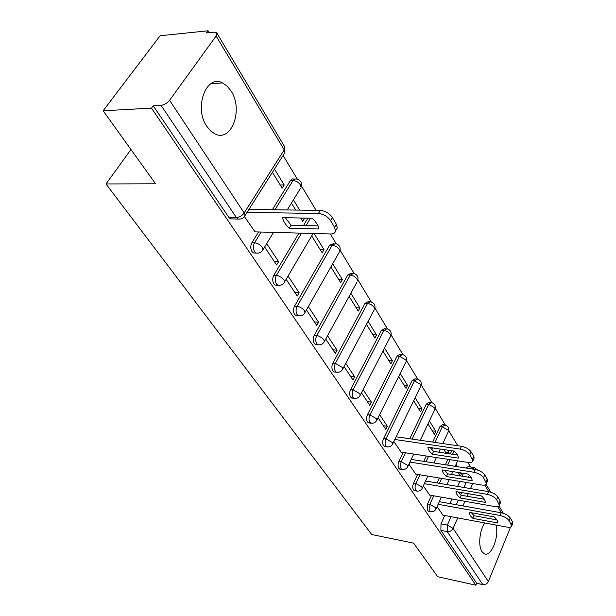 <?xml version="1.0" encoding="UTF-8"?>
<svg xmlns="http://www.w3.org/2000/svg" width="616" height="616" viewBox="0 0 616 616"><rect width="100%" height="100%" fill="white"/><g stroke="black" fill="none" stroke-linecap="round" stroke-linejoin="round"><path stroke-width="0.92" d="M431.47 495.403L427.581 503.95L427.489 510.625L428.844 511.365M417.64 474.412L413.575 483.121C412.52 485.785 412.497 488.065 413.49 489.966L414.976 490.76M403.18 452.444L398.922 461.33C397.828 464.041 397.805 466.374 398.852 468.353L400.477 469.207M416.354 378.948L414.976 378.801L412.081 380.596L383.583 438.515C382.444 441.264 382.428 443.659 383.522 445.722L385.308 446.638M401.44 354.4L400.13 354.269L397.151 356.033L367.498 414.599C366.312 417.378 366.297 419.85 367.452 421.998L369.415 422.984M385.801 328.667L384.569 328.567L381.497 330.299L350.62 389.497C349.387 392.315 349.372 394.856 350.581 397.104L352.752 398.159M369.377 301.678L368.245 301.601L365.08 303.288L332.879 363.117C331.593 365.981 331.585 368.591 332.863 370.947L333.934 371.925L335.258 372.079M352.113 273.335L351.089 273.281L347.824 274.921L314.214 335.366C312.874 338.269 312.874 340.956 314.214 343.428L315.384 344.498L316.87 344.637M333.941 243.52L329.683 245.091L294.556 306.129C293.154 309.078 293.162 311.842 294.579 314.43L295.857 315.6L297.528 315.731M298.991 233.094L273.812 275.29C272.349 278.27 272.364 281.127 273.858 283.853L275.26 285.131L277.146 285.247M258.558 231.963L251.898 242.704C250.365 245.73 250.389 248.672 251.967 251.536L253.515 252.945L255.64 253.03M231.139 91.099L227.181 86.117L222.522 82.906C206.206 73.966 193.686 107.846 206.814 126.342L210.603 130.908L214.945 133.88C231.447 142.604 243.597 109.764 231.139 91.099M484.838 522.969C479.556 530.068 477.97 546.015 481.982 551.636L484.099 553.684C490.937 557.942 499.561 536.728 495.926 525.04M470.601 467.02L467.829 462.408M457.803 445.753L448.687 430.607M445.33 425.025L435.258 408.293M431.831 402.602L421.213 384.962M417.717 379.148L406.506 360.529M402.941 354.6L391.106 334.935M387.456 328.875L374.944 308.085M371.209 301.886L357.965 279.88M354.146 273.527L340.117 250.227M336.197 243.713L330.338 233.972M316.116 210.341L301.509 186.078M297.366 179.194L283.09 155.486M209.178 32.679L208.046 30.8L206.475 32.948L214.229 32.163L216.716 32.833L216.116 36.005L169.577 100.308L244.182 212.951L284.238 149.85L216.116 36.005M103.134 110.772L151.49 108.139L475.883 585.2L437.714 576.722L413.598 543.143L371.725 534.526L105.991 183.953L155.586 183.814L103.134 110.772L160.106 35.751L208.046 30.8M510.587 527.065L488.342 581.566C487.133 583.883 485.277 584.892 482.79 584.599L476.692 583.252L440.879 530.391L440.987 523.877L444.706 515.492M449.988 503.595L452.021 499.022M457.619 486.417L459.844 481.396M462.162 476.183L463.432 473.311M476.692 583.252L475.883 585.2M240.671 218.98L238.045 219.042L236.336 217.494L161.046 105.344L153.215 105.775L151.49 108.139M161.046 105.344C164.341 104.882 167.182 103.203 169.577 100.308M244.514 216.678L255.016 231.862M272.418 172.341L282.197 188.149L284.199 184.939L280.218 184.946M264.626 246.97L276.607 265.003L278.609 261.654L274.243 261.454M300.662 218.002L302.733 221.352L304.643 218.164L300.716 218.087M286.109 279.317L297.235 296.065L299.145 292.746L294.841 292.469M311.696 235.851L322.191 252.822L324.016 249.657L320.151 249.511M306.452 309.948L316.786 325.51L318.618 322.23L314.376 321.883M330.9 266.905L340.663 282.69L342.411 279.556L338.6 279.348M325.741 338.993L335.35 353.461L337.106 350.219L332.925 349.803M349.133 296.381L358.219 311.08L359.898 307.977L356.14 307.707M344.059 366.574L352.999 380.034L354.677 376.823L350.558 376.353M366.466 324.409L374.928 338.092L376.538 335.019L372.834 334.696M361.476 392.792L369.793 405.32L371.402 402.148L367.344 401.632M382.96 351.074L390.852 363.833L392.392 360.791L388.742 360.422M378.047 417.748L385.793 429.421L387.341 426.28L383.337 425.718M398.683 376.491L406.036 388.388L407.523 385.377L403.919 384.962M393.847 441.533L401.193 452.136M413.675 400.739L420.536 411.827L421.968 408.855L418.418 408.4M408.916 464.233L415.769 474.097M427.997 423.9L434.395 434.242L435.774 431.3L432.278 430.807M423.315 485.909L429.698 495.095M448.579 453.669L448.987 452.775L445.537 452.26M437.129 482.959L439.377 478.008M445.399 464.78L447.87 459.336M450.327 453.93L451.774 450.758M423.723 461.369L426.226 455.994M432.709 442.096L439.993 426.488L442.273 426.796L444.991 424.94C448.14 426.026 449.295 428.174 448.448 431.377L448.132 430.176L442.273 426.796L435.004 442.434M409.74 438.754L426.349 404.058L428.667 404.342L431.462 402.51C434.711 403.611 435.889 405.805 435.004 409.101L434.665 407.807L428.667 404.342L412.073 439.093M303.503 225.525L307.915 218.141M272.334 209.74L290.429 180.542L293.031 180.526L294.694 178.994L296.612 179.033C300.901 180.319 302.387 183.098 301.055 187.372L300.416 184.877C298.537 182.228 296.073 180.781 293.031 180.526L274.944 209.779M130.969 149.526L105.991 183.953M437.075 506.629L443.035 515.184M460.498 475.914L461.646 473.342L458.242 472.795M457.549 466.697L456.094 464.325M448.987 452.775L447.339 450.096M443.374 443.651L443.043 443.112M435.774 431.3L429.398 420.936M421.968 408.855L415.13 397.751M407.523 385.377L400.192 373.473M392.392 360.791L384.538 348.025M376.538 335.019L368.106 321.321M359.898 307.977L350.843 293.262M342.411 279.556L332.694 263.756M324.016 249.657L314.091 233.518M299.692 210.118L293.401 199.892M284.199 184.939L274.459 169.115M444.198 424.832L442.712 424.632L439.993 426.488M430.592 402.402L429.152 402.225L426.349 404.058M294.571 179.048L292.361 178.91L290.429 180.542M473.727 467.505L468.122 466.628L465.819 467.998M153.215 105.775L228.805 217.348L230.515 218.896L232.917 218.942M291.445 203.095L295.749 210.064M278.609 261.654L266.682 243.605M299.145 292.746L288.072 275.983M318.618 322.23L308.331 306.653M337.106 350.219L327.535 335.735M354.677 376.823L345.776 363.348M371.402 402.148L363.117 389.597M387.341 426.28L379.625 414.599M443.882 449.58L446.192 453.307M458.027 472.449L460.129 475.852M289.227 228.236C285.493 224.709 283.26 221.19 282.536 217.664L312.258 218.218C316.054 221.875 318.233 225.464 318.819 228.983L289.227 228.236L291.045 225.233L285.362 217.718M291.045 225.233L317.895 225.856M248.933 209.417L320.235 210.403C325.325 210.903 329.375 213.275 332.378 217.533L336.351 224.247L337.306 227.881L336.097 229.968M254.585 231.847L330.73 233.988C333.541 233.995 335.142 232.987 335.52 230.969L334.565 227.343L330.569 220.636C327.55 216.385 323.5 213.998 318.403 213.49L320.235 210.403M247.062 212.374L318.403 213.49M432.293 454.154C429.491 451.651 428.02 449.333 427.889 447.201L454.084 451.105C456.91 453.676 458.343 456.017 458.366 458.135L432.293 454.154L433.572 451.405L430.222 447.547M433.572 451.405L457.411 455.001M396.157 436.775L461.415 446.277C465.812 447.17 469.046 449.033 471.101 451.859L473.696 456.233L474.166 458.019L473.804 458.828M400.854 452.09L468.175 462.462C470.994 462.824 472.572 462.285 472.919 460.837L469.846 454.693C467.775 451.867 464.541 450.011 460.144 449.103L461.415 446.277M394.841 439.485L460.144 449.103M446.477 476.553C443.759 474.143 442.357 471.925 442.273 469.916L468.06 474.058C470.801 476.53 472.164 478.771 472.149 480.765L446.477 476.553L447.709 473.835L444.567 470.285M447.709 473.835L471.178 477.646M411.203 459.397L475.313 469.492C479.633 470.408 482.782 472.226 484.761 474.921L487.225 479.086L487.356 481.473M415.43 474.043L481.75 485.023C484.553 485.416 486.124 484.915 486.463 483.529L483.545 477.723C481.566 475.021 478.409 473.211 474.081 472.28L475.313 469.492M409.933 462.077L474.081 472.28M460.021 497.944C457.388 495.618 456.048 493.501 456.009 491.599L481.404 495.957C484.06 498.344 485.362 500.477 485.3 502.363L460.021 497.944L461.207 495.256L458.265 491.992M461.207 495.256L484.322 499.26M425.571 481.011L488.565 491.63C492.808 492.577 495.88 494.34 497.782 496.92L500.138 500.9L500.269 503.08M429.375 495.033L494.694 506.545C497.489 506.976 499.06 506.514 499.391 505.182L496.619 499.684C494.71 497.104 491.63 495.341 487.379 494.386L488.565 491.63M424.347 483.66L487.379 494.386M472.973 518.395C470.408 516.146 469.13 514.129 469.13 512.327L494.14 516.878C496.719 519.18 497.959 521.213 497.867 522.999L472.973 518.395L474.112 515.738L471.363 512.735M474.112 515.738L496.873 519.912M439.3 501.686L501.216 512.774C505.39 513.736 508.392 515.453 510.217 517.925L512.473 521.729L512.612 523.739M442.719 515.122L507.068 527.111C509.848 527.566 511.403 527.15 511.734 525.872L509.101 520.659C507.261 518.187 504.258 516.47 500.077 515.492L501.216 512.774M438.122 504.304L500.077 515.492M431.162 511.788L429.768 511.041L429.86 504.365L433.749 495.803M427.581 503.95L429.86 504.365L435.766 507.73L435.897 509.224M417.332 491.16L415.8 490.367C414.807 488.473 414.838 486.186 415.892 483.514L419.95 474.79M413.575 483.121L415.892 483.514L421.929 486.971L422.06 488.596M402.872 469.585L401.193 468.738C400.154 466.759 400.177 464.418 401.27 461.707L405.52 452.806M398.922 461.33L401.27 461.707L407.461 465.249L407.584 467.02M387.741 446.985L385.901 446.084C384.808 444.02 384.831 441.618 385.963 438.869L414.437 380.857L417.317 379.056C420.659 380.172 421.868 382.421 420.944 385.801L420.574 384.415L414.437 380.857L412.081 380.596M383.583 438.515L385.963 438.869L392.307 442.504L392.423 444.436M371.895 423.3L369.862 422.337C368.715 420.181 368.73 417.71 369.916 414.922L399.538 356.271L402.51 354.5C405.952 355.64 407.191 357.942 406.221 361.423L405.828 359.921L399.538 356.271L397.151 356.033M367.498 414.599L369.916 414.922L376.415 418.664L376.522 420.767M355.286 398.444L354.015 398.313L353.03 397.412C351.828 395.156 351.836 392.623 353.068 389.797L383.914 330.499L386.987 328.767C390.544 329.922 391.815 332.293 390.79 335.874L390.113 333.872L387.633 331.755L384.946 330.669L381.497 330.299M350.62 389.497L353.068 389.797L359.736 393.632L360.237 395.195L359.829 395.942M337.845 372.326L336.413 372.203L335.343 371.225C334.072 368.861 334.08 366.25 335.366 363.386L367.529 303.457L370.693 301.771C374.374 302.941 375.683 305.382 374.605 309.078L373.881 306.922L371.325 304.72L368.584 303.619L365.08 303.288M332.879 363.117L335.366 363.386L342.211 367.336L342.75 369.038L342.28 369.862M319.512 344.845L317.902 344.737L316.74 343.666C315.4 341.195 315.4 338.507 316.74 335.597L350.319 275.052L353.576 273.404C357.395 274.605 358.735 277.115 357.611 280.942L356.833 278.609L354.192 276.315L351.382 275.198L347.824 274.921M314.214 335.366L318.395 335.936L321.775 337.66L323.777 339.662L324.363 341.518L323.816 342.442M300.231 315.885L298.406 315.8L297.128 314.637C295.719 312.043 295.711 309.27 297.112 306.321L332.209 245.176L335.574 243.574C339.531 244.806 340.918 247.393 339.732 251.351L339.193 249.264L336.713 246.785L333.295 245.314L329.683 245.091M294.556 306.129L298.798 306.653L302.271 308.416L304.35 310.51L304.989 312.535L304.358 313.567M279.91 285.331L277.855 285.285L276.445 284.007C274.959 281.281 274.944 278.424 276.407 275.429L301.563 233.164M273.812 275.29L278.124 275.745L281.689 277.554L283.861 279.756L284.554 281.966L283.822 283.114M258.474 253.053L256.14 253.053L254.593 251.644C253.014 248.772 252.991 245.823 254.531 242.796L261.184 232.032M251.898 242.704L254.531 242.796C257.619 243.158 260.175 244.644 262.2 247.262L262.97 249.68L262.108 250.966M440.987 523.877L447.339 525.094L451.043 516.678M456.31 504.727L458.335 500.138M460.691 494.794L461.669 492.569M463.91 487.472L466.135 482.436M468.437 477.2L469.3 475.244M472.726 483.529L470.516 488.588M468.275 493.709L467.151 496.288M464.957 501.308L462.939 505.921M457.696 517.917L453.114 528.389L488.342 581.566M510.371 527.781L510.033 527.211M501.409 512.805L497.697 506.598M488.757 491.668L484.784 485.023M439.4 483.344L441.649 478.386M445.022 470.955L445.268 470.393M447.655 465.134L450.134 459.682M452.583 454.277L454.031 451.097M426.026 461.731L428.528 456.356M431.693 449.541L432.463 447.886M306.075 225.587L310.479 218.187M300.269 188.665L287.256 209.948M339.139 252.398L304.989 312.535C303.542 315.107 301.347 316.193 298.406 315.8L295.857 315.6M357.095 281.882L324.363 341.518C322.946 344.059 320.797 345.137 317.902 344.737L315.384 344.498M374.158 309.925L342.75 369.038C341.372 371.556 339.262 372.611 336.413 372.203L333.934 371.925M390.398 336.636L360.237 395.195C358.889 397.69 356.818 398.729 354.015 398.313L351.567 398.005M405.875 362.108L376.869 420.104C375.567 422.568 373.527 423.592 370.763 423.169L368.353 422.83M420.643 386.417L392.723 443.836C391.453 446.277 389.451 447.278 386.733 446.854L384.353 446.492M434.742 409.655L420.251 440.286M448.217 431.878L442.827 443.574M228.805 217.348L236.336 217.494C239.485 217.271 242.103 215.754 244.182 212.951L245.014 215.608L244.013 217.048M472.087 468.984L474.374 467.613L477.469 469.931M440.879 530.391L447.231 531.631L447.339 525.094L453.114 528.389C451.798 530.792 449.834 531.87 447.231 531.631L482.79 584.599M216.901 33.141L284.577 146.593L284.238 149.85L284.931 152.583L284.014 154.031M334.565 227.343L336.351 224.247M330.569 220.636L332.378 217.533M472.441 459.059L473.696 456.233M469.846 454.693L471.101 451.859M486.024 481.881L487.225 479.086M483.545 477.723L484.761 474.921M498.983 503.657L500.138 500.9M496.619 499.684L497.782 496.92M511.357 524.455L512.473 521.729M509.101 520.659L510.217 517.925M210.918 83.699L222.522 82.906M253.515 252.945L256.14 253.053C259.167 253.422 261.446 252.298 262.97 249.68L273.543 232.378M275.26 285.131L277.855 285.285C280.834 285.67 283.067 284.561 284.554 281.966L313.09 233.487M399.622 469.069L401.963 469.454C404.643 469.877 406.606 468.892 407.854 466.481L413.721 454.069M414.206 490.621L416.516 491.029C419.157 491.46 421.082 490.49 422.299 488.111L427.835 476.099M428.151 511.234L430.422 511.657C433.025 512.096 434.919 511.141 436.105 508.793L441.341 497.143M440.301 449.049L438.846 452.198M436.374 457.565L433.887 462.97M457.657 460.845L455.193 466.32M452.822 471.61L451.536 474.459M449.21 479.633L446.97 484.623M230.515 218.896L238.045 219.042C241.125 219.411 243.451 218.264 245.014 215.608L284.931 152.583L284.754 146.877M503.357 513.321L498.983 505.99M490.736 492.176L486.07 484.353M335.52 230.969L337.306 227.881M472.919 460.837L474.166 458.019M486.463 483.529L487.664 480.742M499.391 505.182L500.546 502.433M511.734 525.872L512.851 523.146"/></g></svg>
